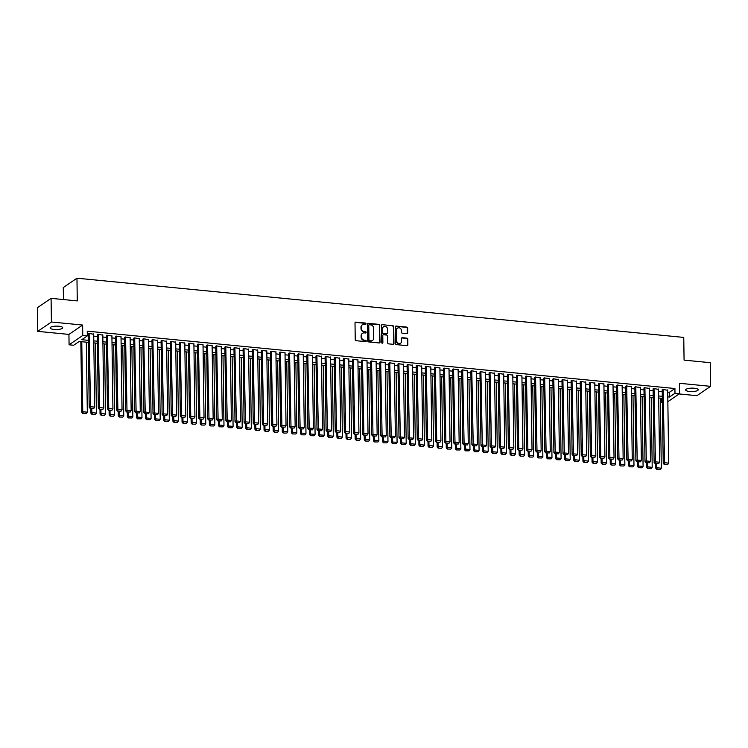 <?xml version="1.0" encoding="UTF-8"?>
<svg xmlns="http://www.w3.org/2000/svg" width="748" height="748" viewBox="0 0 748 748"><rect width="100%" height="100%" fill="white"/><g stroke="black" fill="none" stroke-linecap="round" stroke-linejoin="round"><path stroke-width="1.12" d="M366.024 323.762A0.673 0.598 55.6 0 0 365.389 323.052L355.889 322.126A0.963 0.86 55.6 0 0 355.01 322.968L355.235 339.686A0.963 0.86 55.6 0 0 356.151 340.705L365.65 341.63A0.673 0.598 55.6 0 0 366.268 341.041A0.673 0.598 55.6 0 0 365.632 340.331L364.398 340.209A3.086 2.749 55.6 0 1 361.499 336.955L361.48 335.562A3.086 2.749 55.6 0 1 364.295 332.869L365.529 332.991A0.673 0.598 55.6 0 0 366.146 332.402A0.673 0.598 55.6 0 0 365.51 331.691L364.276 331.57A3.086 2.749 55.6 0 1 361.377 328.316L361.359 326.923A3.086 2.749 55.6 0 1 364.173 324.239L365.407 324.351A0.673 0.598 55.6 0 0 366.024 323.762M365.566 324.351A0.673 0.598 55.6 0 0 365.015 323.304L355.515 322.379A0.963 0.86 55.6 0 0 355.188 322.416M365.809 341.621A0.673 0.598 55.6 0 0 365.258 340.583L364.398 340.209M365.688 332.982A0.673 0.598 55.6 0 0 365.136 331.944L364.276 331.57M694.284 388.231A6.293 1.711 179.2 0 0 685.626 389.942A6.293 1.711 179.2 0 0 689.544 391.475A6.293 1.711 179.2 0 0 698.211 389.764A6.293 1.711 179.2 0 0 694.284 388.231M58.783 326.221A6.293 1.711 179.2 0 0 50.125 327.923A6.293 1.711 179.2 0 0 54.052 329.457A6.293 1.711 179.2 0 0 62.71 327.755A6.293 1.711 179.2 0 0 58.783 326.221M406.819 333.636A0.963 0.86 55.6 0 0 407.697 332.795L407.632 328.101A0.963 0.86 55.6 0 0 406.725 327.091L396.178 326.063A0.963 0.86 55.6 0 0 395.29 326.904L395.524 343.613A0.963 0.86 55.6 0 0 396.431 344.632L406.987 345.66A0.963 0.86 55.6 0 0 407.866 344.819L407.791 339.153A0.963 0.86 55.6 0 0 406.884 338.143L402.368 337.703A0.963 0.86 55.6 0 0 401.489 338.545L401.526 341.35A2.581 2.3 55.6 0 1 396.739 340.882L396.59 329.877A2.581 2.3 55.6 0 1 401.367 330.345L401.396 332.177A0.963 0.86 55.6 0 0 402.302 333.197L406.819 333.636M667.712 392.148L669.376 392.307L674.92 388.521L674.986 393.252L679.539 393.691L667.842 401.685M51.079 298.349L51.416 322.005L37.727 331.364L37.4 307.709L51.079 298.349L77.278 300.911L76.96 278.2L683.756 337.413L684.074 360.125L710.273 362.677L710.6 386.333L679.399 383.285L679.539 393.691M37.727 331.364L68.938 334.403L82.617 325.053L51.416 322.005M82.617 325.053L82.766 335.459L87.32 335.899L81.775 339.695L88.292 340.331M674.92 388.521L87.254 331.168L87.32 335.899M379.825 325.389A0.963 0.86 55.6 0 0 378.918 324.37L368.362 323.342A0.963 0.86 55.6 0 0 367.483 324.183L367.717 340.901A0.963 0.86 55.6 0 0 368.624 341.92L379.171 342.949A0.963 0.86 55.6 0 0 380.059 342.107L379.451 325.642A0.963 0.86 55.6 0 0 378.544 324.632L367.997 323.594A0.963 0.86 55.6 0 0 367.661 323.632M382.265 324.697L392.822 325.735A0.963 0.86 55.6 0 1 393.729 326.745L393.962 343.463A0.963 0.86 55.6 0 1 393.083 344.304L388.567 343.865A0.963 0.86 55.6 0 1 387.66 342.846L387.567 336.067A0.963 0.86 55.6 0 0 386.66 335.057L383.659 334.758A0.963 0.86 55.6 0 0 382.78 335.6L382.873 342.659A0.673 0.598 55.6 0 1 381.63 342.537L381.387 325.539A0.963 0.86 55.6 0 1 382.265 324.697L392.822 325.735M679.156 393.953L696.921 395.683L710.6 386.333M93.687 334.244L88.675 333.402L88.199 334.085M102.803 335.132L97.782 334.291L97.315 334.973M111.91 336.02L106.889 335.179L106.422 335.861M121.017 336.909L116.005 336.067L115.538 336.75M130.133 337.806L125.112 336.965L124.645 337.638M139.24 338.694L134.229 337.853L133.761 338.526M148.356 339.583L143.336 338.741L142.868 339.414M157.463 340.471L152.452 339.629L151.984 340.303M166.58 341.359L161.559 340.518L161.091 341.191M175.687 342.247L170.675 341.406L170.198 342.079M184.803 343.136L179.782 342.294L179.314 342.967M193.91 344.024L188.898 343.182L188.421 343.865M203.017 344.912L198.005 344.071L197.537 344.753M212.133 345.8L207.112 344.959L206.644 345.641M221.24 346.689L216.228 345.847L215.761 346.53M230.356 347.586L225.335 346.745L224.868 347.418M239.463 348.475L234.451 347.633L233.984 348.306M248.579 349.363L243.558 348.521L243.091 349.194M257.686 350.251L252.674 349.41L252.207 350.083M266.802 351.139L261.781 350.298L261.314 350.971M275.909 352.028L270.898 351.186L270.421 351.859M285.016 352.916L280.004 352.074L279.537 352.747M294.132 353.804L289.111 352.963L288.644 353.645M303.239 354.692L298.228 353.851L297.76 354.533M312.355 355.581L307.334 354.739L306.867 355.422M321.462 356.469L316.451 355.627L315.983 356.31M330.579 357.366L325.558 356.525L325.09 357.198M339.686 358.255L334.674 357.413L334.206 358.086M348.802 359.143L343.781 358.301L343.313 358.975M357.909 360.031L352.897 359.19L352.42 359.863M367.025 360.919L362.004 360.078L361.536 360.751M376.132 361.808L371.12 360.966L370.643 361.639M385.239 362.696L380.227 361.854L379.76 362.528M394.355 363.584L389.334 362.743L388.866 363.425M403.462 364.472L398.45 363.631L397.983 364.313M412.578 365.361L407.557 364.519L407.09 365.202M421.685 366.249L416.673 365.407L416.206 366.09M430.801 367.146L425.78 366.305L425.313 366.978M439.908 368.035L434.897 367.193L434.42 367.866M449.024 368.923L444.003 368.081L443.536 368.755M458.131 369.811L453.12 368.97L452.643 369.643M467.238 370.699L462.227 369.858L461.759 370.531M476.354 371.588L471.334 370.746L470.866 371.419M485.461 372.476L480.45 371.634L479.982 372.308M494.578 373.364L489.557 372.523L489.089 373.205M503.685 374.252L498.673 373.411L498.205 374.094M512.801 375.141L507.78 374.299L507.312 374.982M521.908 376.029L516.896 375.187L516.429 375.87M531.024 376.927L526.003 376.085L525.535 376.758M540.131 377.815L535.119 376.973L534.642 377.647M549.247 378.703L544.226 377.862L543.759 378.535M558.354 379.591L553.333 378.75L552.865 379.423M567.461 380.48L562.449 379.638L561.982 380.311M576.577 381.368L571.556 380.526L571.089 381.2M585.684 382.256L580.672 381.415L580.205 382.088M594.8 383.144L589.779 382.303L589.312 382.985M603.907 384.033L598.896 383.191L598.428 383.874M613.023 384.921L608.002 384.079L607.535 384.762M622.13 385.809L617.119 384.968L616.642 385.65M631.247 386.707L626.226 385.865L625.758 386.538M640.353 387.595L635.342 386.753L634.865 387.427M649.46 388.483L644.449 387.642L643.981 388.315M658.577 389.371L653.556 388.53L653.088 389.203M87.31 335.515L88.227 335.6M93.715 336.132L97.334 336.488M102.822 337.021L106.45 337.376M111.938 337.918L115.557 338.264M121.045 338.807L124.664 339.153M130.161 339.695L133.78 340.041M139.268 340.583L142.887 340.938M148.385 341.471L152.003 341.827M157.491 342.36L161.11 342.715M166.598 343.248L170.226 343.603M175.715 344.136L179.333 344.491M184.821 345.024L188.449 345.38M193.938 345.913L197.556 346.268M203.045 346.801L206.672 347.156M212.161 347.698L215.779 348.044M221.268 348.587L224.886 348.933M230.384 349.475L234.002 349.821M239.491 350.363L243.109 350.719M248.607 351.251L252.226 351.607M257.714 352.14L261.333 352.495M266.821 353.028L270.449 353.383M275.937 353.916L279.556 354.272M285.044 354.804L288.672 355.16M294.16 355.693L297.779 356.048M303.267 356.581L306.886 356.936M312.384 357.469L316.002 357.825M321.49 358.367L325.109 358.713M330.607 359.255L334.225 359.601M339.714 360.143L343.332 360.499M348.82 361.032L352.448 361.387M357.937 361.92L361.555 362.275M367.044 362.808L370.671 363.163M376.16 363.696L379.778 364.052M385.267 364.585L388.895 364.94M394.383 365.473L398.001 365.828M403.49 366.361L407.108 366.716M412.606 367.249L416.225 367.605M421.713 368.147L425.332 368.493M430.82 369.035L434.448 369.381M439.936 369.923L443.555 370.279M449.043 370.812L452.671 371.167M458.159 371.7L461.778 372.055M467.266 372.588L470.894 372.943M476.383 373.476L480.001 373.832M485.489 374.365L489.108 374.72M494.606 375.253L498.224 375.608M503.713 376.141L507.331 376.496M512.829 377.029L516.447 377.385M521.936 377.927L525.554 378.273M531.043 378.815L534.67 379.161M540.159 379.704L543.777 380.059M549.266 380.592L552.894 380.947M558.382 381.48L562 381.835M567.489 382.368L571.107 382.724M576.605 383.257L580.224 383.612M585.712 384.145L589.331 384.5M594.828 385.033L598.447 385.388M603.935 385.921L607.554 386.277M613.042 386.81L616.67 387.165M622.158 387.707L625.777 388.053M631.265 388.595L634.893 388.941M640.381 389.484L644 389.839M649.488 390.372L653.116 390.727M658.605 391.26L662.223 391.615M667.684 390.26L662.672 389.418L662.204 390.091M76.96 278.2L63.281 287.559L63.449 299.555M662.382 402.704L661.307 402.602L662.363 401.872M661.241 398.263L661.307 402.602M88.32 342.36L79.185 341.462L73.641 345.258L69.078 344.809L82.766 335.459M68.938 334.403L69.078 344.809M667.777 396.879L669.441 397.038L674.986 393.252M93.781 340.864L97.399 341.219M102.887 341.752L106.515 342.107M112.004 342.64L115.622 342.995M121.111 343.538L124.738 343.884M130.227 344.426L133.845 344.772M139.334 345.314L142.952 345.67M148.45 346.202L152.068 346.558M157.557 347.091L161.175 347.446M166.673 347.979L170.292 348.334M175.78 348.867L179.398 349.223M184.887 349.755L188.515 350.111M194.003 350.644L197.622 350.999M203.11 351.532L206.738 351.887M212.226 352.42L215.845 352.776M221.333 353.318L224.961 353.664M230.449 354.206L234.068 354.552M239.556 355.094L243.175 355.45M248.673 355.983L252.291 356.338M257.779 356.871L261.398 357.226M266.886 357.759L270.514 358.114M276.003 358.647L279.621 359.003M285.11 359.536L288.737 359.891M294.226 360.424L297.844 360.779M303.333 361.312L306.961 361.667M312.449 362.2L316.067 362.556M321.556 363.098L325.174 363.444M330.672 363.986L334.291 364.332M339.779 364.874L343.397 365.23M348.895 365.763L352.514 366.118M358.002 366.651L361.621 367.006M367.109 367.539L370.737 367.894M376.225 368.427L379.844 368.783M385.332 369.316L388.96 369.671M394.448 370.204L398.067 370.559M403.555 371.092L407.174 371.447M412.672 371.98L416.29 372.336M421.779 372.878L425.397 373.224M430.895 373.766L434.513 374.112M440.002 374.654L443.62 375.01M449.109 375.543L452.736 375.898M458.225 376.431L461.843 376.786M467.332 377.319L470.959 377.675M476.448 378.208L480.066 378.563M485.555 379.096L489.183 379.451M494.671 379.984L498.29 380.339M503.778 380.872L507.396 381.228M512.894 381.761L516.513 382.116M522.001 382.658L525.62 383.004M531.108 383.546L534.736 383.892M540.224 384.435L543.843 384.781M549.331 385.323L552.959 385.678M558.447 386.211L562.066 386.566M567.554 387.099L571.182 387.455M576.671 387.988L580.289 388.343M585.778 388.876L589.396 389.231M594.894 389.764L598.512 390.119M604.001 390.652L607.619 391.008M613.117 391.541L616.735 391.896M622.224 392.438L625.842 392.784M631.331 393.326L634.959 393.672M640.447 394.215L644.065 394.561M649.554 395.103L653.182 395.458M658.67 395.991L662.289 396.346M662.317 398.366L658.698 398.02M653.21 397.478L649.582 397.123M644.093 396.59L640.475 396.234M634.987 395.701L631.359 395.346M625.87 394.813L622.252 394.458M616.763 393.925L613.145 393.57M607.647 393.037L604.029 392.681M598.54 392.148L594.922 391.793M589.424 391.26L585.806 390.905M580.317 390.363L576.699 390.017M571.21 389.474L567.582 389.128M562.094 388.586L558.476 388.24M552.987 387.698L549.359 387.342M543.871 386.81L540.252 386.454M534.764 385.921L531.145 385.566M525.648 385.033L522.029 384.678M516.541 384.145L512.922 383.789M507.425 383.257L503.806 382.901M498.318 382.368L494.699 382.013M489.211 381.48L485.583 381.125M480.094 380.582L476.476 380.236M470.988 379.694L467.36 379.348M461.871 378.806L458.253 378.46M452.764 377.918L449.137 377.562M443.648 377.029L440.03 376.674M434.541 376.141L430.923 375.786M425.425 375.253L421.807 374.898M416.318 374.365L412.7 374.009M407.211 373.476L403.583 373.121M398.095 372.588L394.476 372.233M388.988 371.7L385.36 371.345M379.872 370.812L376.253 370.456M370.765 369.914L367.137 369.568M361.649 369.026L358.03 368.68M352.542 368.138L348.923 367.782M343.426 367.249L339.807 366.894M334.319 366.361L330.7 366.006M325.202 365.473L321.584 365.118M316.095 364.585L312.477 364.229M306.989 363.696L303.361 363.341M297.872 362.808L294.254 362.453M288.765 361.92L285.138 361.565M279.649 361.032L276.031 360.676M270.542 360.134L266.914 359.788M261.426 359.246L257.808 358.9M252.319 358.357L248.701 358.002M243.203 357.469L239.584 357.114M234.096 356.581L230.478 356.226M224.989 355.693L221.361 355.337M215.873 354.804L212.254 354.449M206.766 353.916L203.138 353.561M197.65 353.028L194.031 352.673M188.543 352.14L184.915 351.784M179.427 351.251L175.808 350.896M170.32 350.354L166.701 350.008M161.203 349.466L157.585 349.12M152.096 348.577L148.478 348.222M142.98 347.689L139.362 347.334M133.873 346.801L130.255 346.446M124.766 345.913L121.139 345.557M115.65 345.024L112.032 344.669M106.543 344.136L102.915 343.781M97.427 343.248L93.809 342.893M669.376 392.307L669.441 397.038M362.294 324.791A3.086 2.749 55.6 0 0 360.985 327.185L361.359 326.923M363.911 331.822A3.086 2.749 55.6 0 1 361.004 328.578L360.985 327.185M362.415 333.43A3.086 2.749 55.6 0 0 361.106 335.815L361.48 335.562M364.033 340.462A3.086 2.749 55.6 0 1 361.125 337.208L361.106 335.815M379.507 342.911A0.963 0.86 55.6 0 0 379.685 342.36L379.451 325.642M369.362 324.744A0.673 0.598 55.6 0 0 368.745 325.333L368.951 340.003A0.673 0.598 55.6 0 0 369.587 340.714L370.886 340.845A3.086 2.749 55.6 0 0 373.701 338.152L373.561 328.12A3.086 2.749 55.6 0 0 370.662 324.866L369.362 324.744M368.839 324.997A0.673 0.598 55.6 0 0 368.381 325.586L368.745 325.333M372.392 340.536A3.086 2.749 55.6 0 1 370.512 341.097L369.222 340.966A0.673 0.598 55.6 0 1 368.586 340.256L368.381 325.586M393.411 344.276A0.963 0.86 55.6 0 0 393.598 343.715L393.364 326.998A0.963 0.86 55.6 0 0 392.457 325.988M382.967 335.048A0.963 0.86 55.6 0 0 382.406 335.852L382.873 342.659M387.464 329.036A2.581 2.3 55.6 0 0 382.677 328.568L382.733 332.449A0.963 0.86 55.6 0 0 383.64 333.458L386.641 333.758A0.963 0.86 55.6 0 0 387.52 332.916L387.464 329.036M383.434 326.811A2.581 2.3 55.6 0 0 382.312 328.821L382.677 328.568M386.968 333.72A0.963 0.86 55.6 0 1 386.267 334.01L383.275 333.711A0.963 0.86 55.6 0 1 382.368 332.701L382.312 328.821M397.347 328.12A2.581 2.3 55.6 0 0 396.216 330.13L396.59 329.877M400.395 343.36A2.581 2.3 55.6 0 1 396.375 341.135L396.216 330.13M407.314 345.632A0.963 0.86 55.6 0 0 407.501 345.071L407.417 339.405A0.963 0.86 55.6 0 0 406.51 338.395L401.994 337.956A0.963 0.86 55.6 0 0 401.667 337.984M407.146 333.599A0.963 0.86 55.6 0 0 407.333 333.047L407.267 328.353A0.963 0.86 55.6 0 0 406.36 327.344L395.804 326.315A0.963 0.86 55.6 0 0 395.477 326.343M80.84 341.63L81.831 412.372L82.757 411.737L81.775 341.714M86.329 342.163L87.31 412.185L86.366 413.532L82.804 413.476L86.366 413.532M83.178 413.223L82.757 411.737L87.31 412.185M82.804 413.476L81.831 412.372M93.687 333.889L94.706 407.127L90.153 406.678L89.227 407.314L90.199 408.417L93.762 408.473L90.199 408.417M88.199 333.73L89.227 407.314M89.124 333.449L90.573 408.165M93.762 408.473L94.706 407.127M90.873 408.483L90.938 413.261L91.864 412.625L91.808 408.576M95.445 343.051L96.417 413.074L95.473 414.42L91.92 414.364L95.473 414.42M92.285 414.111L91.864 412.625L96.417 413.074M91.92 414.364L90.938 413.261M99.989 409.371L100.054 414.149L100.98 413.513L100.924 409.465M104.552 343.94L105.533 413.962L104.589 415.318L101.027 415.252L104.589 415.318M101.401 415L100.98 413.513L105.533 413.962M101.027 415.252L100.054 414.149M109.096 410.259L109.161 415.037L110.087 414.401L110.031 410.353M113.668 344.828L114.64 414.85L113.696 416.206L110.143 416.14L113.696 416.206M110.508 415.888L110.087 414.401L114.64 414.85M110.143 416.14L109.161 415.037M118.203 411.148L118.278 415.925L119.194 415.29L119.138 411.241M122.775 345.716L123.757 415.738L122.812 417.094L119.25 417.029L122.812 417.094M119.624 416.776L119.194 415.29L123.757 415.738M119.25 417.029L118.278 415.925M102.794 334.786L103.813 408.015L99.26 407.567L98.334 408.202L99.316 409.306L102.869 409.371L99.316 409.306M97.305 334.618L98.334 408.202M98.24 334.337L99.68 409.053M102.869 409.371L103.813 408.015M111.901 335.674L112.929 408.904L108.376 408.455L107.45 409.091L108.423 410.194L111.985 410.259L108.423 410.194M106.422 335.506L107.45 409.091M107.347 335.226L108.797 409.941M111.985 410.259L112.929 408.904M121.017 336.563L122.036 409.792L117.483 409.343L116.557 409.979L117.539 411.082L121.092 411.148L117.539 411.082M115.529 336.394L116.557 409.979M116.464 336.114L117.904 410.83M121.092 411.148L122.036 409.792M130.124 337.451L131.152 410.68L126.59 410.241L125.673 410.867L126.646 411.98L130.208 412.036L126.646 411.98M124.645 337.283L125.673 410.867M125.571 337.002L127.02 411.727M130.208 412.036L131.152 410.68M127.319 412.045L127.384 416.814L128.31 416.187L128.254 412.129M131.891 346.605L132.864 416.627L131.919 417.982L128.366 417.926L131.919 417.982M128.731 417.665L128.31 416.187L132.864 416.627M128.366 417.926L127.384 416.814M139.24 338.339L140.259 411.568L135.706 411.129L134.78 411.755L135.762 412.868L139.315 412.924L135.762 412.868M133.752 338.171L134.78 411.755M134.687 337.89L136.127 412.616M139.315 412.924L140.259 411.568M136.426 412.933L136.501 417.702L137.417 417.075L137.361 413.018M140.998 347.493L141.98 417.515L141.035 418.871L137.473 418.815L141.035 418.871M137.847 418.562L137.417 417.075L141.98 417.515M137.473 418.815L136.501 417.702M148.347 339.227L149.376 412.457L144.813 412.017L143.887 412.644L144.869 413.756L148.431 413.812L144.869 413.756M142.868 339.059L143.887 412.644M143.794 338.779L145.243 413.504M148.431 413.812L149.376 412.457M145.542 413.822L145.608 418.59L146.533 417.964L146.477 413.906M150.114 348.39L151.087 418.403L150.142 419.759L146.589 419.703L150.142 419.759M146.954 419.45L146.533 417.964L151.087 418.403M146.589 419.703L145.608 418.59M157.463 340.116L158.483 413.345L153.929 412.905L153.003 413.532L153.985 414.644L157.538 414.701L153.985 414.644M151.975 339.947L153.003 413.532M152.901 339.676L154.35 414.392M157.538 414.701L158.483 413.345M154.649 414.71L154.714 419.478L155.64 418.852L155.584 414.803M159.221 349.279L160.203 419.291L159.259 420.647L155.696 420.591L159.259 420.647M156.07 420.339L155.64 418.852L160.203 419.291M155.696 420.591L154.714 419.478M166.57 341.004L167.589 414.233L163.036 413.794L162.11 414.429L163.092 415.533L166.654 415.589L163.092 415.533M161.091 340.845L162.11 414.429M162.017 340.564L163.466 415.28M166.654 415.589L167.589 414.233M163.765 415.598L163.831 420.376L164.756 419.74L164.7 415.692M168.328 350.167L169.31 420.18L168.365 421.535L164.803 421.479L168.365 421.535M165.177 421.227L164.756 419.74L169.31 420.18M164.803 421.479L163.831 420.376M172.872 416.486L172.938 421.264L173.863 420.628L173.807 416.58M177.444 351.055L178.417 421.077L177.482 422.424L173.919 422.368L177.482 422.424M174.284 422.115L173.863 420.628L178.417 421.077M173.919 422.368L172.938 421.264M181.988 417.375L182.054 422.153L182.98 421.517L182.923 417.468M186.551 351.943L187.533 421.966L186.589 423.312L183.026 423.256L186.589 423.312M183.4 423.003L182.98 421.517L187.533 421.966M183.026 423.256L182.054 422.153M191.095 418.263L191.161 423.041L192.086 422.405L192.03 418.356M195.667 352.832L196.64 422.854L195.696 424.2L192.143 424.144L195.696 424.2M192.507 423.892L192.086 422.405L196.64 422.854M192.143 424.144L191.161 423.041M200.212 419.151L200.277 423.929L201.203 423.293L201.137 419.245M204.774 353.72L205.756 423.742L204.812 425.088L201.249 425.032L204.812 425.088M201.623 424.78L201.203 423.293L205.756 423.742M201.249 425.032L200.277 423.929M209.318 420.039L209.384 424.817L210.31 424.181L210.253 420.133M213.891 354.608L214.863 424.63L213.919 425.986L210.366 425.921L213.919 425.986M210.73 425.668L210.31 424.181L214.863 424.63M210.366 425.921L209.384 424.817M218.425 420.928L218.5 425.706L219.416 425.07L219.36 421.021M222.998 355.496L223.979 425.519L223.035 426.874L219.473 426.809L223.035 426.874M219.847 426.556L219.416 425.07L223.979 425.519M219.473 426.809L218.5 425.706M227.542 421.825L227.607 426.594L228.533 425.967L228.477 421.909M232.114 356.385L233.086 426.407L232.142 427.763L228.589 427.706L232.142 427.763M228.953 427.445L228.533 425.967L233.086 426.407M228.589 427.706L227.607 426.594M236.649 422.714L236.714 427.482L237.64 426.856L237.584 422.798M241.221 357.273L242.202 427.295L241.258 428.651L237.696 428.595L241.258 428.651M238.07 428.342L237.64 426.856L242.202 427.295M237.696 428.595L236.714 427.482M245.765 423.602L245.83 428.37L246.756 427.744L246.7 423.686M250.328 358.17L251.309 428.183L250.365 429.539L246.803 429.483L250.365 429.539M247.177 429.23L246.756 427.744L251.309 428.183M246.803 429.483L245.83 428.37M254.872 424.49L254.937 429.259L255.863 428.632L255.807 424.584M259.444 359.059L260.416 429.072L259.481 430.427L255.919 430.371L259.481 430.427M256.284 430.119L255.863 428.632L260.416 429.072M255.919 430.371L254.937 429.259M263.988 425.378L264.053 430.147L264.979 429.52L264.923 425.472M268.551 359.947L269.532 429.96L268.588 431.316L265.026 431.259L268.588 431.316M265.4 431.007L264.979 429.52L269.532 429.96M265.026 431.259L264.053 430.147M175.687 341.892L176.706 415.131L172.152 414.682L171.227 415.318L172.199 416.421L175.761 416.477L172.199 416.421M170.198 341.733L171.227 415.318M171.124 341.453L172.573 416.169M175.761 416.477L176.706 415.131M184.793 342.78L185.813 416.019L181.259 415.57L180.333 416.206L181.315 417.309L184.868 417.365L181.315 417.309M179.305 342.621L180.333 416.206M180.24 342.341L181.68 417.057M184.868 417.365L185.813 416.019M193.9 343.669L194.929 416.907L190.375 416.458L189.45 417.094L190.422 418.197L193.984 418.254L190.422 418.197M188.421 343.51L189.45 417.094M189.347 343.229L190.796 417.945M193.984 418.254L194.929 416.907M203.017 344.566L204.036 417.795L199.482 417.347L198.557 417.982L199.538 419.086L203.091 419.151L199.538 419.086M197.528 344.398L198.557 417.982M198.463 344.117L199.903 418.833M203.091 419.151L204.036 417.795M212.123 345.454L213.152 418.684L208.599 418.235L207.673 418.871L208.645 419.974L212.208 420.039L208.645 419.974M206.644 345.286L207.673 418.871M207.57 345.006L209.019 419.721M212.208 420.039L213.152 418.684M221.24 346.343L222.259 419.572L217.705 419.123L216.78 419.759L217.762 420.862L221.315 420.928L217.762 420.862M215.751 346.174L216.78 419.759M216.686 345.894L218.126 420.61M221.315 420.928L222.259 419.572M230.347 347.231L231.375 420.46L226.812 420.021L225.896 420.647L226.868 421.76L230.431 421.816L226.868 421.76M224.868 347.063L225.896 420.647M225.793 346.782L227.242 421.498M230.431 421.816L231.375 420.46M239.463 348.119L240.482 421.348L235.929 420.909L235.003 421.535L235.985 422.648L239.538 422.704L235.985 422.648M233.974 347.951L235.003 421.535M234.9 347.67L236.349 422.396M239.538 422.704L240.482 421.348M248.57 349.007L249.598 422.237L245.035 421.797L244.11 422.424L245.092 423.536L248.654 423.592L245.092 423.536M243.091 348.839L244.11 422.424M244.016 348.559L245.466 423.284M248.654 423.592L249.598 422.237M257.686 349.896L258.705 423.125L254.152 422.685L253.226 423.312L254.198 424.425L257.761 424.481L254.198 424.425M252.198 349.727L253.226 423.312M253.123 349.456L254.572 424.172M257.761 424.481L258.705 423.125M266.793 350.784L267.812 424.013L263.259 423.574L262.333 424.209L263.315 425.313L266.877 425.369L263.315 425.313M261.304 350.625L262.333 424.209M262.239 350.344L263.679 425.06M266.877 425.369L267.812 424.013M275.909 351.672L276.928 424.911L272.375 424.462L271.449 425.098L272.422 426.201L275.984 426.257L272.422 426.201M270.421 351.513L271.449 425.098M271.346 351.233L272.796 425.949M275.984 426.257L276.928 424.911M273.095 426.267L273.16 431.044L274.086 430.409L274.03 426.36M277.667 360.835L278.639 430.857L277.695 432.204L274.142 432.148L277.695 432.204M274.507 431.895L274.086 430.409L278.639 430.857M274.142 432.148L273.16 431.044M282.211 427.155L282.276 431.933L283.202 431.297L283.146 427.248M286.774 361.723L287.756 431.746L286.811 433.092L283.249 433.036L286.811 433.092M283.623 432.783L283.202 431.297L287.756 431.746M283.249 433.036L282.276 431.933M291.318 428.043L291.383 432.821L292.309 432.185L292.253 428.137M295.89 362.612L296.863 432.634L295.918 433.98L292.365 433.924L295.918 433.98M292.73 433.672L292.309 432.185L296.863 432.634M292.365 433.924L291.383 432.821M300.425 428.931L300.5 433.709L301.416 433.073L301.36 429.025M304.997 363.5L305.979 433.522L305.034 434.869L301.472 434.812L305.034 434.869M301.846 434.56L301.416 433.073L305.979 433.522M301.472 434.812L300.5 433.709M285.016 352.56L286.035 425.799L281.482 425.35L280.556 425.986L281.538 427.089L285.091 427.145L281.538 427.089M279.528 352.401L280.556 425.986M280.463 352.121L281.903 426.837M285.091 427.145L286.035 425.799M294.123 353.449L295.151 426.687L290.598 426.238L289.672 426.874L290.645 427.978L294.207 428.034L290.645 427.978M288.644 353.29L289.672 426.874M289.57 353.009L291.019 427.725M294.207 428.034L295.151 426.687M303.239 354.346L304.258 427.576L299.705 427.127L298.779 427.763L299.761 428.866L303.314 428.922L299.761 428.866M297.751 354.178L298.779 427.763M298.686 353.898L300.126 428.613M303.314 428.922L304.258 427.576M312.346 355.235L313.375 428.464L308.812 428.015L307.896 428.651L308.868 429.754L312.43 429.82L308.868 429.754M306.867 355.066L307.896 428.651M307.793 354.786L309.242 429.502M312.43 429.82L313.375 428.464M309.541 429.82L309.607 434.597L310.532 433.962L310.476 429.913M314.113 364.388L315.086 434.41L314.141 435.766L310.588 435.701L314.141 435.766M310.953 435.448L310.532 433.962L315.086 434.41M310.588 435.701L309.607 434.597M321.462 356.123L322.481 429.352L317.928 428.903L317.002 429.539L317.984 430.642L321.537 430.708L317.984 430.642M315.974 355.954L317.002 429.539M316.909 355.674L318.349 430.39M321.537 430.708L322.481 429.352M318.648 430.708L318.723 435.486L319.639 434.85L319.583 430.801M323.22 365.276L324.202 435.299L323.258 436.654L319.695 436.589L323.258 436.654M320.069 436.336L319.639 434.85L324.202 435.299M319.695 436.589L318.723 435.486M330.569 357.011L331.598 430.24L327.035 429.801L326.109 430.427L327.091 431.54L330.653 431.596L327.091 431.54M325.09 356.843L326.109 430.427M326.016 356.562L327.465 431.278M330.653 431.596L331.598 430.24M327.764 431.605L327.83 436.374L328.755 435.747L328.699 431.69M332.327 366.165L333.309 436.187L332.364 437.543L328.811 437.486L332.364 437.543M329.176 437.225L328.755 435.747L333.309 436.187M328.811 437.486L327.83 436.374M339.686 357.899L340.705 431.129L336.151 430.689L335.226 431.316L336.207 432.428L339.76 432.484L336.207 432.428M334.197 357.731L335.226 431.316M335.123 357.451L336.572 432.176M339.76 432.484L340.705 431.129M336.871 432.494L336.937 437.262L337.862 436.636L337.806 432.578M341.443 367.053L342.416 437.075L341.481 438.431L337.918 438.375L341.481 438.431M338.292 438.122L337.862 436.636L342.416 437.075M337.918 438.375L336.937 437.262M348.792 358.788L349.812 432.017L345.258 431.577L344.332 432.204L345.314 433.316L348.877 433.373L345.314 433.316M343.304 358.619L344.332 432.204M344.239 358.339L345.688 433.064M348.877 433.373L349.812 432.017M345.987 433.382L346.053 438.15L346.979 437.524L346.922 433.466M350.55 367.951L351.532 437.963L350.588 439.319L347.025 439.263L350.588 439.319M347.399 439.011L346.979 437.524L351.532 437.963M347.025 439.263L346.053 438.15M357.909 359.676L358.928 432.905L354.374 432.466L353.449 433.092L354.421 434.205L357.983 434.261L354.421 434.205M352.42 359.507L353.449 433.092M353.346 359.236L354.795 433.952M357.983 434.261L358.928 432.905M355.094 434.27L355.16 439.039L356.085 438.412L356.029 434.364M359.666 368.839L360.639 438.852L359.695 440.207L356.142 440.151L359.695 440.207M356.506 439.899L356.085 438.412L360.639 438.852M356.142 440.151L355.16 439.039M367.016 360.564L368.035 433.793L363.481 433.354L362.556 433.98L363.537 435.093L367.09 435.149L363.537 435.093M361.527 360.405L362.556 433.98M362.462 360.125L363.902 434.84M367.09 435.149L368.035 433.793M364.211 435.158L364.276 439.927L365.202 439.3L365.146 435.252M368.773 369.727L369.755 439.74L368.811 441.096L365.248 441.04L368.811 441.096M365.622 440.787L365.202 439.3L369.755 439.74M365.248 441.04L364.276 439.927M376.122 361.452L377.151 434.691L372.598 434.242L371.672 434.878L372.644 435.981L376.207 436.037L372.644 435.981M370.643 361.293L371.672 434.878M371.569 361.013L373.018 435.729M376.207 436.037L377.151 434.691M373.317 436.047L373.383 440.824L374.309 440.189L374.252 436.14M377.89 370.615L378.862 440.637L377.918 441.984L374.365 441.928L377.918 441.984M374.729 441.675L374.309 440.189L378.862 440.637M374.365 441.928L373.383 440.824M385.239 362.341L386.258 435.579L381.704 435.13L380.779 435.766L381.761 436.869L385.314 436.926L381.761 436.869M379.75 362.182L380.779 435.766M380.685 361.901L382.125 436.617M385.314 436.926L386.258 435.579M382.434 436.935L382.499 441.713L383.425 441.077L383.359 437.028M386.997 371.504L387.978 441.526L387.034 442.872L383.472 442.816L387.034 442.872M383.846 442.564L383.425 441.077L387.978 441.526M383.472 442.816L382.499 441.713M394.346 363.229L395.374 436.467L390.811 436.019L389.895 436.654L390.867 437.758L394.43 437.814L390.867 437.758M388.866 363.07L389.895 436.654M389.792 362.789L391.241 437.505M394.43 437.814L395.374 436.467M391.541 437.823L391.606 442.601L392.532 441.965L392.476 437.917M396.113 372.392L397.085 442.414L396.141 443.76L392.588 443.704L396.141 443.76M392.952 443.452L392.532 441.965L397.085 442.414M392.588 443.704L391.606 442.601M403.462 364.126L404.481 437.356L399.928 436.907L399.002 437.543L399.984 438.646L403.537 438.702L399.984 438.646M397.973 363.958L399.002 437.543M398.908 363.678L400.348 438.393M403.537 438.702L404.481 437.356M400.648 438.711L400.722 443.489L401.639 442.853L401.583 438.805M405.22 373.28L406.201 443.302L405.257 444.649L401.695 444.593L405.257 444.649M402.069 444.34L401.639 442.853L406.201 443.302M401.695 444.593L400.722 443.489M412.569 365.015L413.597 438.244L409.034 437.795L408.118 438.431L409.091 439.534L412.653 439.6L409.091 439.534M407.09 364.846L408.118 438.431M408.015 364.566L409.465 439.282M412.653 439.6L413.597 438.244M409.764 439.6L409.829 444.377L410.755 443.742L410.699 439.693M414.336 374.168L415.308 444.19L414.364 445.546L410.811 445.481L414.364 445.546M411.176 445.228L410.755 443.742L415.308 444.19M410.811 445.481L409.829 444.377M421.685 365.903L422.704 439.132L418.151 438.683L417.225 439.319L418.207 440.422L421.76 440.488L418.207 440.422M416.197 365.735L417.225 439.319M417.122 365.454L418.571 440.17M421.76 440.488L422.704 439.132M418.871 440.488L418.936 445.266L419.862 444.63L419.806 440.581M423.443 375.057L424.425 445.079L423.48 446.434L419.918 446.369L423.48 446.434M420.292 446.117L419.862 444.63L424.425 445.079M419.918 446.369L418.936 445.266M430.792 366.791L431.82 440.02L427.258 439.581L426.332 440.207L427.314 441.32L430.876 441.376L427.314 441.32M425.313 366.623L426.332 440.207M426.238 366.342L427.688 441.058M430.876 441.376L431.82 440.02M427.987 441.385L428.052 446.154L428.978 445.528L428.922 441.47M432.55 375.945L433.531 445.967L432.587 447.323L429.025 447.267L432.587 447.323M429.399 447.005L428.978 445.528L433.531 445.967M429.025 447.267L428.052 446.154M439.908 367.679L440.927 440.909L436.374 440.469L435.448 441.096L436.421 442.208L439.983 442.264L436.421 442.208M434.42 367.511L435.448 441.096M435.345 367.231L436.795 441.956M439.983 442.264L440.927 440.909M437.094 442.274L437.159 447.042L438.085 446.416L438.029 442.358M441.666 376.833L442.638 446.855L441.703 448.211L438.141 448.155L441.703 448.211M438.506 447.902L438.085 446.416L442.638 446.855M438.141 448.155L437.159 447.042M449.015 368.568L450.034 441.797L445.481 441.357L444.555 441.984L445.537 443.096L449.09 443.153L445.537 443.096M443.527 368.399L444.555 441.984M444.462 368.119L445.901 442.844M449.09 443.153L450.034 441.797M446.21 443.162L446.276 447.93L447.201 447.304L447.145 443.246M450.773 377.721L451.755 447.743L450.81 449.099L447.248 449.043L450.81 449.099M447.622 448.791L447.201 447.304L451.755 447.743M447.248 449.043L446.276 447.93M458.122 369.456L459.15 442.685L454.597 442.246L453.671 442.872L454.644 443.985L458.206 444.041L454.644 443.985M452.643 369.288L453.671 442.872M453.569 369.016L455.018 443.732M458.206 444.041L459.15 442.685M455.317 444.05L455.382 448.819L456.308 448.192L456.252 444.144M459.889 378.619L460.861 448.632L459.917 449.987L456.364 449.931L459.917 449.987M456.729 449.679L456.308 448.192L460.861 448.632M456.364 449.931L455.382 448.819M467.238 370.344L468.257 443.573L463.704 443.134L462.778 443.76L463.76 444.873L467.313 444.929L463.76 444.873M461.75 370.185L462.778 443.76M462.685 369.905L464.125 444.621M467.313 444.929L468.257 443.573M464.433 444.938L464.499 449.707L465.424 449.081L465.368 445.032M468.996 379.507L469.978 449.52L469.033 450.876L465.471 450.82L469.033 450.876M465.845 450.567L465.424 449.081L469.978 449.52M465.471 450.82L464.499 449.707M476.345 371.232L477.374 444.471L472.82 444.022L471.894 444.658L472.867 445.761L476.429 445.817L472.867 445.761M470.866 371.073L471.894 444.658M471.792 370.793L473.241 445.509M476.429 445.817L477.374 444.471M473.54 445.827L473.606 450.605L474.531 449.969L474.475 445.92M478.112 380.395L479.085 450.418L478.14 451.764L474.587 451.708L478.14 451.764M474.952 451.455L474.531 449.969L479.085 450.418M474.587 451.708L473.606 450.605M485.461 372.121L486.481 445.359L481.927 444.91L481.001 445.546L481.983 446.649L485.536 446.706L481.983 446.649M479.973 371.962L481.001 445.546M480.908 371.681L482.348 446.397M485.536 446.706L486.481 445.359M482.647 446.715L482.722 451.493L483.638 450.857L483.582 446.808M487.219 381.284L488.201 451.306L487.257 452.652L483.694 452.596L487.257 452.652M484.068 452.344L483.638 450.857L488.201 451.306M483.694 452.596L482.722 451.493M494.568 373.009L495.597 446.247L491.034 445.799L490.118 446.434L491.09 447.538L494.652 447.594L491.09 447.538M489.089 372.85L490.118 446.434M490.015 372.569L491.464 447.285M494.652 447.594L495.597 446.247M491.763 447.603L491.829 452.381L492.754 451.745L492.698 447.697M496.335 382.172L497.308 452.194L496.363 453.54L492.81 453.484L496.363 453.54M493.175 453.232L492.754 451.745L497.308 452.194M492.81 453.484L491.829 452.381M503.685 373.906L504.704 447.136L500.15 446.687L499.225 447.323L500.206 448.426L503.759 448.482L500.206 448.426M498.196 373.738L499.225 447.323M499.131 373.458L500.571 448.174M503.759 448.482L504.704 447.136M500.87 448.491L500.936 453.269L501.861 452.634L501.805 448.585M505.442 383.06L506.424 453.082L505.48 454.429L501.917 454.373L505.48 454.429M502.291 454.12L501.861 452.634L506.424 453.082M501.917 454.373L500.936 453.269M512.791 374.795L513.82 448.024L509.257 447.575L508.331 448.211L509.313 449.314L512.876 449.38L509.313 449.314M507.312 374.626L508.331 448.211M508.238 374.346L509.687 449.062M512.876 449.38L513.82 448.024M509.986 449.38L510.052 454.158L510.978 453.522L510.921 449.473M514.549 383.948L515.531 453.971L514.587 455.326L511.034 455.261L514.587 455.326M511.398 455.008L510.978 453.522L515.531 453.971M511.034 455.261L510.052 454.158M521.908 375.683L522.927 448.912L518.373 448.463L517.448 449.099L518.42 450.203L521.982 450.268L518.42 450.203M516.419 375.515L517.448 449.099M517.345 375.234L518.794 449.95M521.982 450.268L522.927 448.912M519.093 450.268L519.159 455.046L520.084 454.41L520.028 450.361M523.665 384.837L524.638 454.859L523.703 456.215L520.14 456.149L523.703 456.215M520.515 455.897L520.084 454.41L524.638 454.859M520.14 456.149L519.159 455.046M531.015 376.571L532.034 449.8L527.48 449.361L526.555 449.987L527.536 451.1L531.099 451.156L527.536 451.1M525.526 376.403L526.555 449.987M526.461 376.122L527.901 450.838M531.099 451.156L532.034 449.8M528.21 451.166L528.275 455.934L529.201 455.298L529.145 451.25M532.772 385.725L533.754 455.747L532.81 457.103L529.247 457.047L532.81 457.103M529.621 456.785L529.201 455.298L533.754 455.747M529.247 457.047L528.275 455.934M540.131 377.459L541.15 450.689L536.596 450.249L535.671 450.876L536.643 451.988L540.206 452.044L536.643 451.988M534.642 377.291L535.671 450.876M535.568 377.011L537.017 451.736M540.206 452.044L541.15 450.689M537.316 452.054L537.382 456.822L538.308 456.196L538.251 452.138M541.889 386.613L542.861 456.635L541.917 457.991L538.364 457.935L541.917 457.991M538.728 457.683L538.308 456.196L542.861 456.635M538.364 457.935L537.382 456.822M549.238 378.348L550.257 451.577L545.703 451.138L544.778 451.764L545.76 452.877L549.312 452.933L545.76 452.877M543.749 378.179L544.778 451.764M544.684 377.899L546.124 452.624M549.312 452.933L550.257 451.577M546.433 452.942L546.498 457.711L547.424 457.084L547.368 453.026M550.995 387.501L551.977 457.524L551.033 458.879L547.471 458.823L551.033 458.879M547.845 458.571L547.424 457.084L551.977 457.524M547.471 458.823L546.498 457.711M558.345 379.236L559.373 452.465L554.82 452.026L553.894 452.652L554.866 453.765L558.429 453.821L554.866 453.765M552.865 379.068L553.894 452.652M553.791 378.797L555.24 453.512M558.429 453.821L559.373 452.465M555.54 453.83L555.605 458.599L556.531 457.972L556.475 453.924M560.112 388.399L561.084 458.412L560.14 459.768L556.587 459.711L560.14 459.768M556.951 459.459L556.531 457.972L561.084 458.412M556.587 459.711L555.605 458.599M567.461 380.124L568.48 453.353L563.927 452.914L563.001 453.54L563.983 454.653L567.536 454.709L563.983 454.653M561.972 379.965L563.001 453.54M562.907 379.685L564.347 454.401M567.536 454.709L568.48 453.353M564.647 454.719L564.721 459.487L565.638 458.861L565.582 454.812M569.219 389.287L570.2 459.3L569.256 460.656L565.694 460.6L569.256 460.656M566.068 460.347L565.638 458.861L570.2 459.3M565.694 460.6L564.721 459.487M576.568 381.013L577.596 454.251L573.033 453.802L572.117 454.438L573.09 455.541L576.652 455.597L573.09 455.541M571.089 380.854L572.117 454.438M572.014 380.573L573.464 455.289M576.652 455.597L577.596 454.251M573.763 455.607L573.828 460.385L574.754 459.749L574.698 455.7M578.335 390.176L579.307 460.188L578.363 461.544L574.81 461.488L578.363 461.544M575.175 461.236L574.754 459.749L579.307 460.188M574.81 461.488L573.828 460.385M585.684 381.901L586.703 455.139L582.15 454.691L581.224 455.326L582.206 456.43L585.759 456.486L582.206 456.43M580.196 381.742L581.224 455.326M581.131 381.461L582.57 456.177M585.759 456.486L586.703 455.139M582.87 456.495L582.944 461.273L583.861 460.637L583.805 456.589M587.442 391.064L588.424 461.086L587.479 462.432L583.917 462.376L587.479 462.432M584.291 462.124L583.861 460.637L588.424 461.086M583.917 462.376L582.944 461.273M594.791 382.789L595.819 456.028L591.257 455.579L590.331 456.215L591.313 457.318L594.875 457.374L591.313 457.318M589.312 382.63L590.331 456.215M590.237 382.35L591.687 457.065M594.875 457.374L595.819 456.028M591.986 457.383L592.051 462.161L592.977 461.525L592.921 457.477M596.549 391.952L597.53 461.974L596.586 463.321L593.033 463.264L596.586 463.321M593.398 463.012L592.977 461.525L597.53 461.974M593.033 463.264L592.051 462.161M603.907 383.687L604.926 456.916L600.373 456.467L599.447 457.103L600.429 458.206L603.982 458.262L600.429 458.206M598.419 383.518L599.447 457.103M599.344 383.238L600.794 457.954M603.982 458.262L604.926 456.916M601.093 458.272L601.158 463.049L602.084 462.414L602.028 458.365M605.665 392.84L606.647 462.862L605.702 464.209L602.14 464.153L605.702 464.209M602.514 463.9L602.084 462.414L606.647 462.862M602.14 464.153L601.158 463.049M613.014 384.575L614.033 457.804L609.48 457.355L608.554 457.991L609.536 459.094L613.098 459.16L609.536 459.094M607.526 384.407L608.554 457.991M608.461 384.126L609.91 458.842M613.098 459.16L614.033 457.804M610.209 459.16L610.275 463.938L611.2 463.302L611.144 459.253M614.772 393.729L615.754 463.751L614.809 465.106L611.247 465.041L614.809 465.106M611.621 464.789L611.2 463.302L615.754 463.751M611.247 465.041L610.275 463.938M622.13 385.463L623.149 458.692L618.596 458.244L617.67 458.879L618.643 459.983L622.205 460.048L618.643 459.983M616.642 385.295L617.67 458.879M617.567 385.014L619.017 459.73M622.205 460.048L623.149 458.692M619.316 460.048L619.381 464.826L620.307 464.19L620.251 460.142M623.888 394.617L624.861 464.639L623.925 465.995L620.363 465.929L623.925 465.995M620.728 465.677L620.307 464.19L624.861 464.639M620.363 465.929L619.381 464.826M631.237 386.351L632.256 459.581L627.703 459.132L626.777 459.768L627.759 460.88L631.312 460.936L627.759 460.88M625.749 386.183L626.777 459.768M626.684 385.903L628.124 460.618M631.312 460.936L632.256 459.581M628.432 460.946L628.498 465.714L629.423 465.078L629.367 461.03M632.995 395.505L633.977 465.527L633.032 466.883L629.47 466.817L633.032 466.883M629.844 466.565L629.423 465.078L633.977 465.527M629.47 466.817L628.498 465.714M640.344 387.24L641.373 460.469L636.819 460.029L635.894 460.656L636.866 461.768L640.428 461.825L636.866 461.768M634.865 387.071L635.894 460.656M635.791 386.791L637.24 461.516M640.428 461.825L641.373 460.469M637.539 461.834L637.605 466.602L638.53 465.976L638.474 461.918M642.111 396.393L643.084 466.415L642.139 467.771L638.586 467.715L642.139 467.771M638.951 467.463L638.53 465.976L643.084 466.415M638.586 467.715L637.605 466.602M649.46 388.128L650.48 461.357L645.926 460.918L645 461.544L645.982 462.657L649.535 462.713L645.982 462.657M643.972 387.96L645 461.544M644.907 387.679L646.347 462.404M649.535 462.713L650.48 461.357M646.655 462.722L646.721 467.491L647.646 466.864L647.581 462.806M651.218 397.281L652.2 467.304L651.256 468.659L647.693 468.603L651.256 468.659M648.067 468.351L647.646 466.864L652.2 467.304M647.693 468.603L646.721 467.491M658.567 389.016L659.596 462.245L655.042 461.806L654.117 462.432L655.089 463.545L658.651 463.601L655.089 463.545M653.088 388.848L654.117 462.432M654.014 388.577L655.463 463.293M658.651 463.601L659.596 462.245M655.762 463.61L655.828 468.379L656.753 467.752L656.697 463.704M660.334 398.179L661.307 468.192L660.362 469.548L656.809 469.492L660.362 469.548M657.174 469.239L656.753 467.752L661.307 468.192M656.809 469.492L655.828 468.379M667.684 389.904L668.703 463.134L664.149 462.694L663.224 463.321L664.205 464.433L667.758 464.489L664.205 464.433M662.195 389.745L663.224 463.321M663.13 389.465L664.57 464.181M667.758 464.489L668.703 463.134"/></g></svg>
